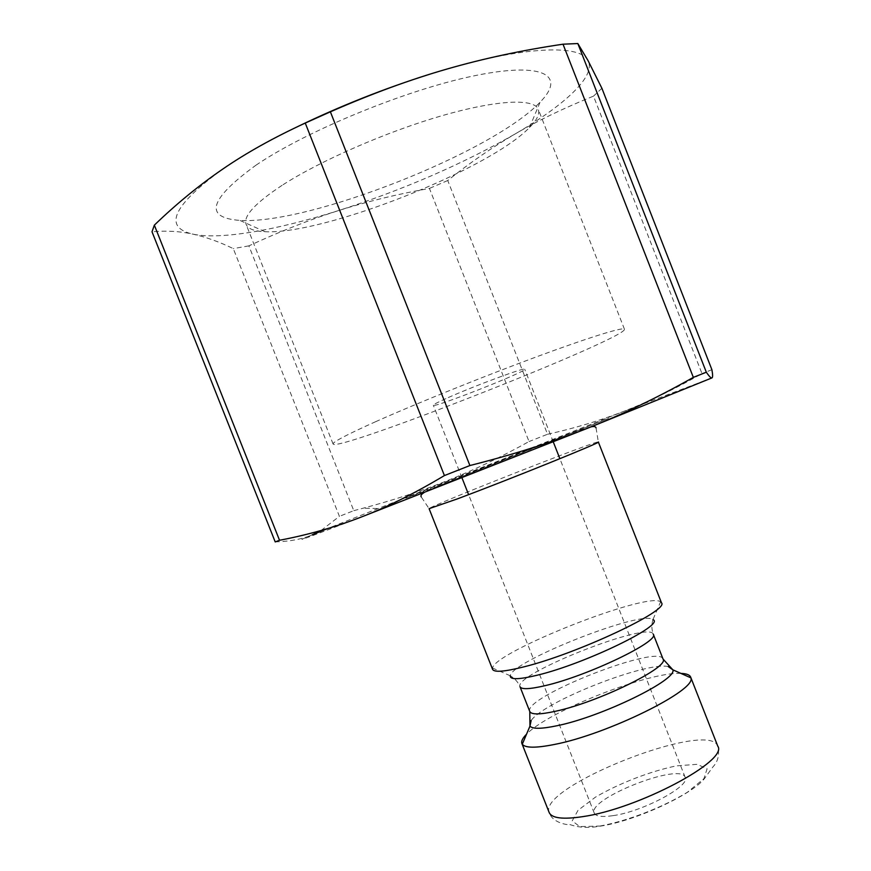 <?xml version="1.0" encoding="UTF-8"?>
<svg xmlns="http://www.w3.org/2000/svg" width="871" height="871" viewBox="0 0 871 871"><rect width="100%" height="100%" fill="white"/><g stroke="black" fill="none" stroke-linecap="round" stroke-linejoin="round"><path stroke-width="0.65" stroke-dasharray="4.36 3.27" d="M255.965 165.196C307.746 130.019 409.653 88.45 477.188 75.2C545.104 61.656 565.823 76.202 540.107 102.147C492.605 152.425 308.944 224.772 239.906 220.407C203.683 217.794 209.029 199.394 255.965 165.196M282.073 185.349C255.04 203.204 243.063 216.226 246.134 224.424C248.115 228.91 254.408 231.338 264.98 231.719C323.598 234.865 488.762 169.801 529.492 127.525C536.961 120.035 539.9 113.97 538.3 109.343C534.326 98.292 497.254 99.697 441.695 115.789C386.245 131.826 319.918 160.874 282.073 185.349M429.588 74.275L447.117 69.005C527.303 45.738 580.99 44.748 588.045 60.611C596.287 76.213 564.19 105.445 514.99 134.047C462.196 164.227 403.48 189.704 338.852 210.477C277.849 229.835 220.788 240.156 193.003 234.157C162.91 227.353 172.752 205.708 222.551 169.224C242.813 155.376 267.974 141.102 298.034 126.426M375.532 421.738C415.805 403.741 482.697 376.74 536.438 356.86C590.298 336.935 623.799 326.679 624.453 329.227C627.436 338.09 336.957 452.517 333.092 444.003C332.526 442.13 346.68 434.705 375.532 421.738M275.214 541.925C290.119 541.414 302.477 539.04 312.286 534.816C288.878 544.56 304.926 538.746 360.442 517.363M321.072 530.483L339.407 516.34L233.297 248.616C219.209 241.811 205.774 236.988 193.003 234.157C180.319 231.283 166.655 230.488 152.011 231.784M353.778 510.667L363.305 508.174C393.267 500.183 420.758 491.211 445.767 481.271C473.236 470.394 500.988 457.144 529.035 441.543L429.425 188.419C397.383 194.157 367.192 201.517 338.852 210.477C310.588 219.372 280.593 231.163 248.877 245.862L353.778 510.667L339.407 516.34M547.532 434.259C574.098 428.401 599.509 420.769 623.745 411.362L636.57 406.169C656.734 397.731 678.542 386.876 701.982 373.583L593.499 96.137C563.809 108.102 537.636 120.731 514.99 134.047C492.18 147.373 469.763 162.855 447.738 180.515L547.532 434.259L529.035 441.543M601.894 88.287L593.499 96.137M447.738 180.515L429.425 188.419M248.877 245.862L233.297 248.616M711.901 369.707L701.982 373.583M712.053 377.851L623.745 411.362L326.995 528.773M661.481 602.808L660.61 601.828C647.774 591.398 494.837 651.639 492.55 668.024L492.583 669.342M680.926 673.414C649.145 671.454 548.436 711.128 526.52 734.231M613.151 815.637C643.146 811.489 690.932 785.74 685.172 777.313C680.861 761.94 586.945 798.936 594.272 813.122C595.818 816.432 602.111 817.27 613.151 815.637M448.282 397.546C475.326 385.505 526.171 366.735 524.712 369.26C527.271 371.351 432.898 408.532 433.333 405.244C433.301 404.547 438.287 401.977 448.282 397.546M596.047 427.922L598.344 442.011C599.172 439.322 426.659 507.281 429.098 508.675L421.172 496.808M438.146 486.083L405.864 498.179L449.055 480.64L608.568 418.374L438.146 486.083M652.934 619.608C651.421 624.572 651.541 629.45 653.294 634.23C649.799 620.315 513.073 674.176 520.009 686.74C518.027 682.037 514.794 678.389 510.297 675.798C510.918 661.394 642.667 609.493 652.934 619.608L660.61 601.828M529.786 711.52C522.241 697.41 658.933 643.56 663.038 659.031M668.22 666.555C645.857 661.481 544.027 701.591 531.136 720.557M599.934 826.046C627.403 821.037 662.711 807.395 687.404 792.251L703.942 778.63L707.1 768.734L697.007 764.313L676.332 765.892C650.234 771.271 618.976 783.367 595.35 797.215L578.028 810.335L572.214 820.874L579.77 826.612L599.934 826.046M549.176 812.534C537.189 786.981 709.103 719.261 717.758 746.12C719.707 754.515 718.085 761.461 712.903 766.948L704.138 779.012C691.345 794.842 635.024 821.179 599.683 826.241C579.204 829.845 569.013 823.661 569.754 824.685C571.964 825.185 553.041 824.576 549.176 812.534M529.492 127.525L540.107 102.147M264.98 231.719L239.906 220.407M624.453 329.227L538.3 109.343M333.092 444.003L246.134 224.424M591.126 426.823C584.125 428.554 578.126 430.71 559.498 437.721L440.007 485.103L424.014 492.638M510.297 675.798L492.55 668.024M377.197 508.544L363.305 508.174M685.172 777.313L559.879 458.69M553.248 441.837L524.712 369.26M594.272 813.122L468.609 494.641M461.957 477.787L433.333 405.244"/><path stroke-width="1.31" d="M298.034 126.426C340.485 105.924 384.329 88.548 429.588 74.275M154.352 225.143L152.011 231.784L275.214 541.925L279.526 540.26L154.352 225.143C176.258 204.01 198.991 185.371 222.551 169.224C245.905 153.1 273.472 137.716 305.253 123.061L330.381 111.815C371.797 93.687 410.709 79.424 447.117 69.005C483.634 58.488 522.262 50.213 563.014 44.192L693.338 377.383C658.182 397.23 623.103 414.117 588.11 428.02C553.27 441.935 513.868 454.444 469.894 465.539L330.381 111.815M326.995 528.773L312.286 534.816L321.072 530.483M711.901 369.707C712.783 374.519 712.837 377.23 712.053 377.851C711.313 378.547 709.408 376.675 706.327 372.233L577.832 43.55L588.045 60.611L601.894 88.287L711.901 369.707M563.014 44.192L577.832 43.55M305.253 123.061L444.417 475.566L469.894 465.539M693.338 377.383L706.327 372.233M444.417 475.566C414.15 493.628 386.158 507.553 360.442 517.363C334.562 527.325 307.594 534.957 279.526 540.26M360.442 517.363L588.11 428.02L712.053 377.851M523.504 666.957C577.07 653.849 669.81 610.146 661.481 602.808L598.344 442.011C603.57 441.412 508.512 479.845 457.188 498.952L429.098 508.675L492.583 669.342C494.14 672.521 504.451 671.726 523.504 666.957M526.52 734.231C522.611 738.129 521.076 741.221 521.903 743.529L522.284 744.226C525.235 748.047 535.85 748.145 554.119 744.52C607.261 734.449 697.17 689.865 690.845 677.834L690.638 677.061C689.68 674.807 686.435 673.599 680.926 673.414M545.213 685.629C587.74 675.885 659.978 641.121 653.294 634.23L663.038 659.031C670.093 666.881 598.137 702.276 555.339 711.302C539.868 714.677 531.354 714.753 529.786 711.52L520.009 686.74C521.435 689.614 529.829 689.244 545.213 685.629M652.934 619.608C665.988 624.463 585.16 663.844 537.135 675.232C518.866 679.63 509.916 679.826 510.297 675.798M531.136 720.557L529.96 726.131C532.595 729.103 541.62 728.973 557.059 725.728C601.73 716.724 677.268 679.783 672.88 669.832L668.22 666.555M690.638 677.061L717.758 746.12C728.842 760.514 638.149 808.876 582.601 816.66C562.862 819.611 551.724 818.228 549.176 812.534L521.903 743.529M596.047 427.922C595.753 426.561 594.109 426.202 591.126 426.823M424.014 492.638C421.401 494.238 420.453 495.632 421.172 496.808M690.845 677.834L672.88 669.832L663.038 659.031M522.284 744.226L529.96 726.131L529.786 711.52M559.879 458.69L553.248 441.837M468.609 494.641L461.957 477.787"/></g></svg>

